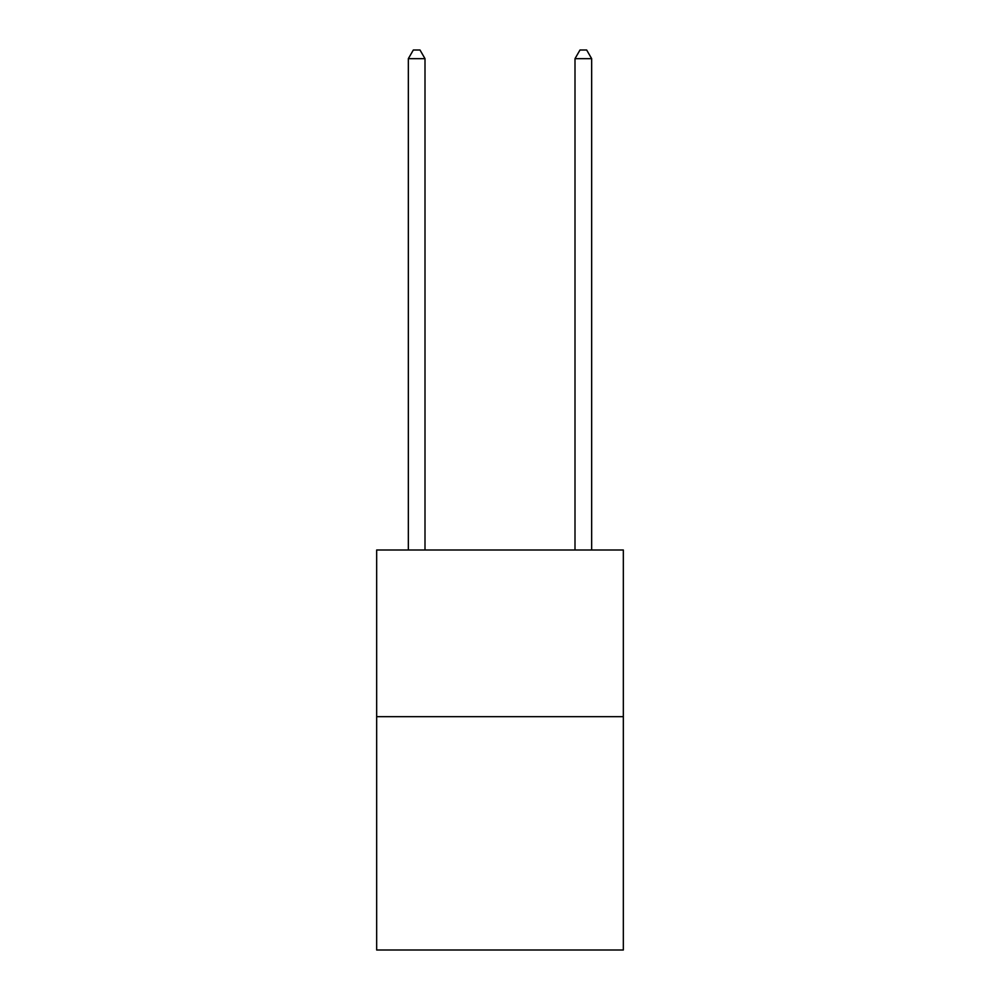 <?xml version="1.0" encoding="UTF-8"?>
<svg xmlns="http://www.w3.org/2000/svg" width="1000" height="1000" viewBox="0 0 1000 1000"><rect width="100%" height="100%" fill="white"/><g stroke="black" fill="none" stroke-linecap="round" stroke-linejoin="round"><path stroke-width="1.5" d="M623.337 716.663L623.337 950L376.662 950L376.662 550L623.337 550L623.337 716.663L376.662 716.663M425 550L425 58.663L408.338 58.663L408.338 550M408.338 58.663L413.338 50L420 50L425 58.663M591.663 550L591.663 58.663L575 58.663L575 550M575 58.663L580 50L586.663 50L591.663 58.663"/></g></svg>
